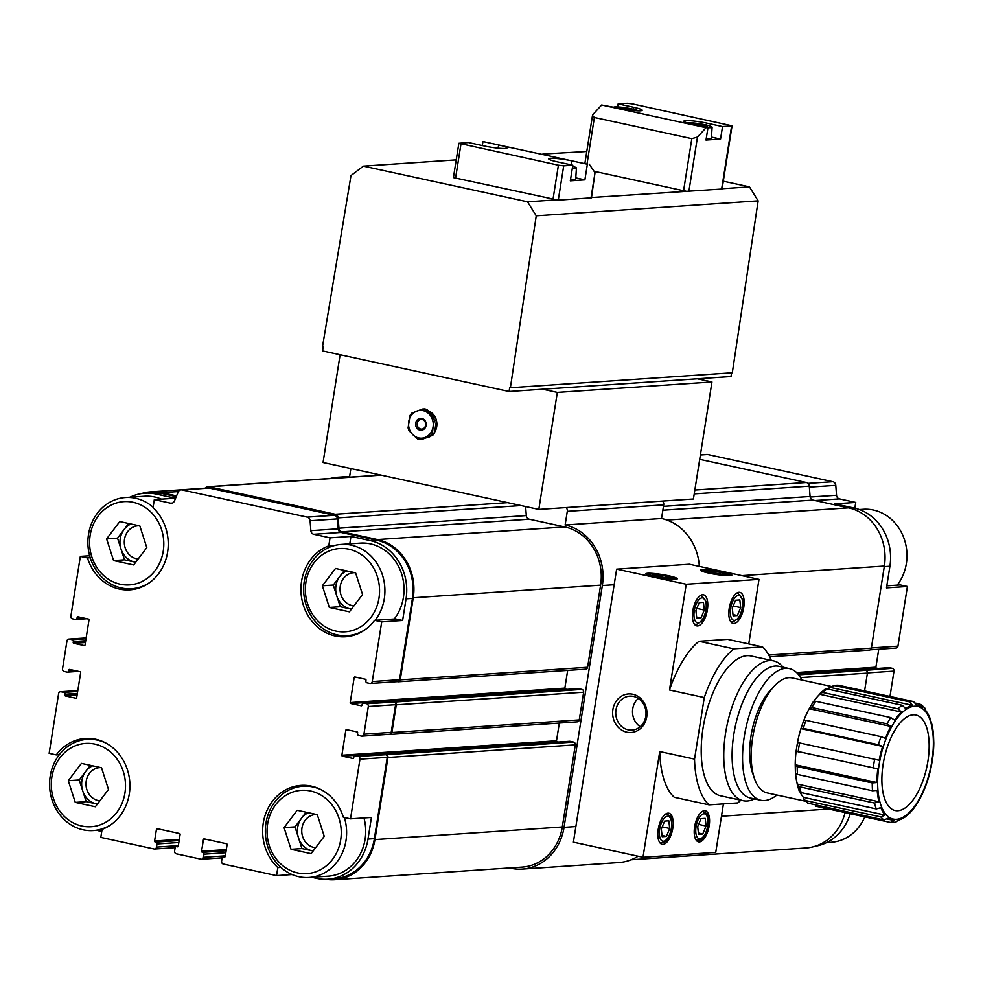 <?xml version="1.0" encoding="UTF-8"?>
<svg xmlns="http://www.w3.org/2000/svg" width="983" height="983" viewBox="0 0 983 983"><rect width="100%" height="100%" fill="white"/><g stroke="black" fill="none" stroke-linecap="round" stroke-linejoin="round"><path stroke-width="1.47" d="M306.094 812.228L294.986 826.875L301.941 848.562L313.135 850.995A19.869 17.657 86.1 0 1 311.98 850.75A19.869 17.657 86.1 0 1 298.463 837.713A19.869 17.657 86.1 0 1 301.548 818.212A19.869 17.657 86.1 0 1 308.404 812.732M97.415 804.057A19.869 17.657 86.1 0 1 96.223 803.848A19.869 17.657 86.1 0 1 82.707 790.824A19.869 17.657 86.1 0 1 85.791 771.311A19.869 17.657 86.1 0 1 92.648 765.831M97.378 804.094L86.185 801.661L79.23 779.974L90.338 765.327M135.715 562.227A19.869 17.657 86.1 0 1 134.524 562.018A19.869 17.657 86.1 0 1 121.007 548.993A19.869 17.657 86.1 0 1 124.091 529.493A19.869 17.657 86.1 0 1 130.948 524M135.679 562.264L124.485 559.831L117.53 538.143L128.638 523.497M351.472 609.128A19.869 17.657 86.1 0 1 350.28 608.919A19.869 17.657 86.1 0 1 336.764 595.895A19.869 17.657 86.1 0 1 339.848 576.394A19.869 17.657 86.1 0 1 346.704 570.902M351.435 609.165L340.241 606.732L333.286 585.045L344.394 570.398M133.184 502.301A41.741 37.084 86.1 0 1 155.105 570.607A41.741 37.084 86.1 0 1 91.812 556.845A41.741 37.084 86.1 0 1 133.184 502.301M133.663 564.942L113.573 560.568L106.606 538.881L119.742 521.568L139.832 525.93L146.799 547.617L133.663 564.942M94.884 744.119A41.741 37.084 86.1 0 1 116.805 812.437A41.741 37.084 86.1 0 1 53.512 798.675A41.741 37.084 86.1 0 1 94.884 744.119M95.363 806.76L75.261 802.398L68.306 780.711L81.442 763.398L101.532 767.76L108.499 789.447L95.363 806.76M310.64 791.02A41.741 37.084 86.1 0 1 332.561 859.326A41.741 37.084 86.1 0 1 269.268 845.577A41.741 37.084 86.1 0 1 310.64 791.02M311.12 853.662L291.029 849.3L284.062 827.612L297.198 810.287L317.288 814.661L324.255 836.349L311.12 853.662M348.94 549.202A41.741 37.084 86.1 0 1 370.861 617.508A41.741 37.084 86.1 0 1 307.568 603.746A41.741 37.084 86.1 0 1 348.94 549.202M349.42 611.831L329.33 607.469L322.363 585.782L335.498 568.469L355.588 572.831L362.555 594.518L349.42 611.831M572.29 168.462A12.914 1.474 9 0 0 576.431 168.019A12.914 1.474 9 0 0 572.622 166.348M591.016 197.964L595.022 172.652L591.459 197.829L558.27 200.163L453.421 177.604L458.864 143.285L468.399 142.535L484.066 145.939A15.9 1.819 9 0 0 507.044 147.942A15.9 1.819 9 0 0 498.614 144.956L482.948 141.552L482.321 145.558M458.864 143.285L558.405 165.205L563.701 165.844L572.806 165.23L557.14 161.826A15.9 1.819 9 0 1 548.711 158.853A15.9 1.819 9 0 1 571.688 160.843L587.355 164.247L584.885 179.852L570.324 180.835L572.806 165.23M482.948 141.552L587.355 164.247M595.022 172.652L589.161 164.124M632.278 110.403L628.162 108.732L620.212 107.774L618.393 107.897L623.173 109.064M638.52 110.858A12.914 1.474 9 0 0 632.18 108.953A12.914 1.474 9 0 0 613.773 107.098M699.478 125.726L707.219 126.684L701.997 125.554L704.725 125.369L693.298 123.661L691.479 123.784L696.001 124.964M707.957 127.679A12.914 1.474 9 0 0 712.11 127.249A12.914 1.474 9 0 0 705.253 124.841A12.914 1.474 9 0 0 687.228 122.875M591.508 197.522L722.063 189.031L732.065 125.849L632.524 103.915L627.228 103.289L618.135 103.903L617.656 106.901M618.135 103.903L633.789 107.307A15.9 1.819 -171 0 1 642.218 110.28A15.9 1.819 -171 0 1 619.241 108.277L601.645 105.009L593.081 114.36L592.479 115.502L594.383 117.481L691.823 138.664L697.475 137.042L706.04 127.704L707.981 127.569L692.315 124.165A15.9 1.819 -171 0 1 683.885 121.192A15.9 1.819 -171 0 1 706.863 123.182L722.53 126.586L720.551 139.07L706.003 140.053L707.981 127.569M732.065 125.849L722.53 126.586M594.076 171.288L683.578 190.739L691.823 138.664M601.645 105.009L706.04 127.704M363.378 166.139L527.552 201.822L536.239 215.818L510.386 387.732L509.698 387.572L509.071 391.48L322.547 350.931L323.161 347.036L322.473 346.876L350.992 175.552L363.378 166.139L456.235 159.885M555.37 199.954L527.552 201.822M685.974 191.157L683.578 190.739M723.304 181.191L749.476 186.881L722.112 188.724M542.825 154.061L586.765 151.517M731.573 372.827L730.996 376.526L697.34 378.799L711.962 381.969L693.42 498.983L538.807 509.403L323.051 462.501L340.118 354.752M420.159 439.487A15.298 13.602 86.1 0 1 417.64 438.934L412.934 434.781A13.909 12.361 86.1 0 1 408.719 421.633A13.909 12.361 86.1 0 1 416.681 411.14A13.909 12.361 86.1 0 1 428.858 413.782A13.909 12.361 86.1 0 1 433.073 426.929L434.437 420.65L436.44 420.515L434.449 433.024A15.298 13.602 86.1 0 1 432.815 435.199L422.149 439.352L420.159 439.487L425.111 437.435A13.909 12.361 86.1 0 1 412.934 434.781L408.965 430.579A15.298 13.602 86.1 0 1 408.092 427.863L410.083 415.354A15.298 13.602 86.1 0 1 411.717 413.192L422.383 409.039A15.298 13.602 86.1 0 1 424.889 409.579L426.892 409.444L435.567 417.8A15.298 13.602 86.1 0 1 436.44 420.515M424.889 409.579L433.564 417.935A15.298 13.602 86.1 0 1 434.437 420.65M434.449 433.024L432.459 433.159A15.298 13.602 86.1 0 1 430.812 435.334L432.815 435.199M422.383 409.039L424.373 408.903A15.298 13.602 86.1 0 1 426.892 409.444M422.149 419.458A4.89 4.337 86.1 0 1 421.719 429.129A4.89 4.337 86.1 0 1 421.068 419.372A4.89 4.337 86.1 0 1 422.149 419.458M421.83 418.439A5.959 5.296 86.1 0 1 424.951 428.195A5.959 5.296 86.1 0 1 415.92 426.229A5.959 5.296 86.1 0 1 421.83 418.439M428.391 410.894A13.909 12.361 86.1 0 1 435.457 417.701M436.206 419.63A13.909 12.361 86.1 0 1 434.56 432.373M431.353 435.764A13.909 12.361 86.1 0 1 425.922 437.877M697.34 378.799L542.727 389.207L557.336 392.389L538.807 509.403M826.9 688.911A58.882 26.16 102.3 0 1 830.782 687.51L834.518 685.544L909.57 701.85L912.457 705.315A58.833 26.136 -77.7 0 0 905.601 708.485L902.197 705.266L827.133 688.948L824.884 689.353L820.363 693.126L822.918 692.487A61.61 27.377 -77.7 0 1 827.133 688.948M822.918 692.487L897.97 708.804L901.386 712.024A58.833 26.136 -77.7 0 0 894.702 720.183L890.782 717.59L815.73 701.272L813.015 702.403M813.211 701.837L809.23 708.694A58.833 26.136 102.3 0 0 803.861 720.306A58.882 26.16 102.3 0 1 809.218 708.657L811.933 707.539L886.998 723.844L890.905 726.449A58.833 26.136 -77.7 0 0 885.425 738.368L881.087 736.685L806.035 720.367L803.725 720.441L800.936 728.624A58.882 26.16 102.3 0 0 797.471 742.509L879.171 760.264A58.833 26.136 -77.7 0 1 882.636 746.404L878.298 744.709L803.246 728.391A61.61 27.377 -77.7 0 1 806.035 720.367M796.119 751.233A58.833 26.136 102.3 0 0 795.235 764.774L795.21 764.799A58.882 26.16 102.3 0 1 796.107 751.086L877.819 768.841A58.833 26.136 -77.7 0 0 876.91 782.529L872.24 782.935L797.188 766.629L795.21 764.799L795.419 773.019L797.471 774.444A61.61 27.377 -77.7 0 1 797.188 766.629M797.471 774.444L872.523 790.762L877.18 790.357A58.833 26.136 -77.7 0 0 878.974 801.796L874.452 803.062L799.388 786.756L797.274 784.065L878.974 801.796M799.142 789.951L801.256 792.63L876.32 808.948L880.842 807.67A58.833 26.136 -77.7 0 0 885.056 815.104L880.842 816.947L805.79 800.629L804.094 799.584L803.357 797.397A58.882 26.16 102.3 0 1 800.088 792.126M807.805 803.136L884.024 819.982L888.227 818.139A58.833 26.136 -77.7 0 0 892.847 820.227A58.833 26.136 -77.7 0 0 894.223 820.449L890.463 822.464L815.411 806.146M895.808 822.193L890.463 822.464M895.796 822.181L898.229 820.178A58.833 26.136 -77.7 0 0 905.085 817.008L909.3 813.469A58.833 26.136 -77.7 0 0 915.984 805.298L919.769 799.044A58.833 26.136 -77.7 0 0 925.261 787.125L928.05 779.089A58.833 26.136 -77.7 0 0 931.503 765.229L932.867 756.652A58.833 26.136 -77.7 0 0 933.776 742.951L933.494 735.137A58.833 26.136 -77.7 0 0 931.7 723.697L929.832 717.823A58.833 26.136 -77.7 0 0 925.63 710.39L924.892 708.153M915.738 703.14L921.182 704.602L922.447 707.355A58.833 26.136 -77.7 0 0 917.839 705.253A58.833 26.136 -77.7 0 0 916.463 705.044L913.576 701.579L838.524 685.274L833.179 685.532M797.311 784.987L797.274 784.065A58.882 26.16 102.3 0 1 795.542 773.375M796.107 751.086L797.496 742.509L879.171 760.264M797.496 742.509A58.833 26.136 102.3 0 1 800.948 728.649L803.246 728.391M820.375 693.126L819.699 694.268A58.882 26.16 102.3 0 0 813.666 701.457M697.635 625.938A15.9 7.065 102.3 0 0 707.207 610.848A15.9 7.065 102.3 0 0 703.472 594.801A15.9 7.065 102.3 0 0 693.199 608.833A15.9 7.065 102.3 0 0 696.726 625.876A15.9 7.065 102.3 0 0 697.635 625.938M734.006 623.492A15.9 7.065 102.3 0 0 743.578 608.391A15.9 7.065 102.3 0 0 739.855 592.356A15.9 7.065 102.3 0 0 729.583 606.388A15.9 7.065 102.3 0 0 733.109 623.431A15.9 7.065 102.3 0 0 734.006 623.492M771.274 660.379A85.46 37.968 102.3 0 0 762.501 646.912L727.703 639.355L698.999 641.285A85.46 37.968 102.3 0 0 669.484 690.005L686.232 584.258L758.999 579.356L748.763 643.926M762.501 646.912L733.797 648.854A85.46 37.968 102.3 0 0 704.283 697.561L694.539 759.109L659.74 751.553L642.993 857.287L573.396 842.161L616.636 569.132L686.232 584.258M566.073 507.56A3.969 3.527 86.1 0 1 567.289 511.344L565.127 524.996A51.669 45.918 86.1 0 1 602.346 585.536L564.045 827.354A51.669 45.918 86.1 0 1 522.268 869.083A51.669 45.918 86.1 0 1 510.767 868.222L509.489 867.952M129.965 497.214A49.691 44.149 86.1 0 1 144.857 493.196L151.222 492.766A49.691 44.149 86.1 0 1 162.281 493.589L176.264 496.624M90.227 557.742L87.487 557.926A46.705 41.507 86.1 0 0 129.842 589.849A46.705 41.507 86.1 0 0 166.311 558.012A46.705 41.507 86.1 0 0 153.041 507.633L154.306 499.622L170.612 503.173A3.969 3.527 86.1 0 0 174.421 501.011L178.169 492.065A3.969 3.527 86.1 0 1 181.105 489.841L208.396 488.01A3.969 3.527 86.1 0 1 209.281 488.072L334.466 515.289A3.969 3.527 86.1 0 1 337.378 518.901L338.14 528.829A3.969 3.527 86.1 0 0 341.04 532.442L376.649 540.183A49.691 44.149 86.1 0 1 412.43 598.401L399.54 679.72A2.384 2.113 86.1 0 1 397.611 681.649L370.333 683.48A2.384 2.113 86.1 0 1 369.805 683.443L367.015 682.841A1.585 1.413 86.1 0 1 365.873 680.973L365.995 680.199A0.799 0.7 86.1 0 0 365.418 679.265L354.986 676.992A0.799 0.7 86.1 0 0 354.163 677.631L350.206 702.587A0.799 0.7 86.1 0 0 350.784 703.521L361.216 705.794A0.799 0.7 86.1 0 0 362.039 705.155L362.162 704.381A1.585 1.413 86.1 0 1 363.808 703.128L366.585 703.73A2.384 2.113 86.1 0 1 368.306 706.519L363.919 734.215A2.384 2.113 86.1 0 1 361.461 736.095L358.672 735.493A1.585 1.413 86.1 0 1 357.529 733.637L357.652 732.851A0.799 0.7 86.1 0 0 357.087 731.917L346.643 729.656A0.799 0.7 86.1 0 0 345.819 730.283L341.875 755.239A0.799 0.7 86.1 0 0 342.44 756.173L352.885 758.446A0.799 0.7 86.1 0 0 353.696 757.819L353.831 757.033A1.585 1.413 86.1 0 1 355.465 755.78L358.242 756.382A2.384 2.113 86.1 0 1 359.962 759.171L350.513 818.851L371.427 817.451L367.998 839.089A49.691 44.149 86.1 0 1 327.843 879.207A49.691 44.149 86.1 0 1 316.784 878.397L311.697 877.291M525.622 506.528L526.31 515.584A3.969 3.527 86.1 0 0 529.21 519.196L341.863 531.815L377.472 539.556A49.691 44.149 86.1 0 1 413.241 597.775L400.241 679.867A2.384 2.113 86.1 0 1 397.783 681.76L397.353 681.661M341.863 531.815A3.969 3.527 86.1 0 1 338.951 528.19L338.164 517.869A3.969 3.527 86.1 0 0 335.252 514.244L208.863 486.769A3.969 3.527 86.1 0 0 205.435 488.207M141.429 493.577A49.691 44.149 86.1 0 1 150.645 491.844A49.691 44.149 86.1 0 1 161.716 492.655L176.571 495.887M366.585 703.73L394.564 702.046A2.384 2.113 86.1 0 1 396.284 704.836L391.898 732.532A2.384 2.113 86.1 0 1 389.44 734.412L389.01 734.326M393.876 701.887A2.384 2.113 86.1 0 1 395.596 704.688L391.209 732.372A2.384 2.113 86.1 0 1 389.28 734.301L361.99 736.144M349.518 477.173L350.882 468.547M330.325 478.463A51.669 45.918 86.1 0 1 337.869 477.234A51.669 45.918 86.1 0 1 345.512 477.443M569.403 741.366A1.585 1.413 86.1 0 1 570.103 741.329L573.581 742.079A2.384 2.113 86.1 0 1 575.301 744.868L562.301 826.973A49.691 44.149 86.1 0 1 522.133 867.092L334.785 879.711A49.691 44.149 86.1 0 1 325.84 879.293M529.21 519.196L564.82 526.937A49.691 44.149 86.1 0 1 600.601 585.155L587.601 667.26A2.384 2.113 86.1 0 1 585.671 669.177L398.312 681.797M567.658 670.394L564.856 688.137L350.206 702.587M566.933 689.39L565.422 689.071A0.799 0.7 86.1 0 1 564.856 688.137M577.746 688.714A1.585 1.413 86.1 0 1 578.446 688.665L581.924 689.427A2.384 2.113 86.1 0 1 583.644 692.216L579.257 719.912A2.384 2.113 86.1 0 1 577.328 721.841L389.968 734.448M559.327 723.046L556.513 740.789L341.875 755.239M558.59 742.054L557.078 741.723A0.799 0.7 86.1 0 1 556.513 740.789M850.209 813.715A49.691 44.149 86.1 0 1 815.128 846.24M700.412 454.871L706.802 454.441A3.969 3.527 86.1 0 1 707.686 454.502L832.871 481.719A3.969 3.527 86.1 0 1 835.783 485.344L836.545 495.26A3.969 3.527 86.1 0 0 839.445 498.885L855.738 502.424L834.825 503.837L854.141 508.027A49.691 44.149 86.1 0 1 889.91 566.245L886.482 587.895L907.407 586.482L897.946 646.163A2.384 2.113 86.1 0 1 896.017 648.08L870.262 649.824M855.738 502.424L854.829 508.186M886.813 585.831L900.256 584.934L907.407 586.482M878.741 649.247L875.902 667.187A0.799 0.7 86.1 0 0 876.467 668.121L877.979 668.452M888.792 667.764A1.585 1.413 86.1 0 1 889.492 667.727L892.281 668.329A2.384 2.113 86.1 0 1 894.002 671.119L889.984 696.455M699.699 459.331L806.379 482.518A3.969 3.527 86.1 0 1 809.279 486.143L810.078 496.476A3.969 3.527 86.1 0 0 812.978 500.089L848.587 507.83A49.691 44.149 86.1 0 1 884.368 566.048L871.356 648.141A2.384 2.113 86.1 0 1 869.439 650.07L769.677 656.791M892.281 668.329L865.691 670.32A2.384 2.113 86.1 0 1 867.411 673.109L864.585 690.938M845.097 812.597A49.691 44.149 86.1 0 1 805.9 847.985L631.135 859.756M662.481 501.072A3.969 3.527 86.1 0 1 663.697 504.844L661.534 518.496L565.127 524.996M661.534 518.496A51.669 45.918 86.1 0 1 699.343 566.392M638.09 856.23A51.669 45.918 86.1 0 1 618.676 862.582L522.268 869.083M358.242 756.382L386.233 754.698A2.384 2.113 86.1 0 1 387.941 757.488L374.941 839.593A49.691 44.149 86.1 0 1 334.785 879.711M280.929 867.387L277.82 867.596L276.555 875.607L223.301 864.032A2.384 2.113 86.1 0 1 221.593 861.231L222.084 858.11A1.585 1.413 86.1 0 1 223.719 856.857L224.419 857.004A0.799 0.7 86.1 0 0 225.242 856.377L227.098 844.68A0.799 0.7 86.1 0 0 226.52 843.746L204.243 838.904A0.799 0.7 86.1 0 0 203.432 839.531L201.576 851.241A0.799 0.7 86.1 0 0 202.142 852.163L202.842 852.322A1.585 1.413 86.1 0 1 203.985 854.178L203.493 857.299A2.384 2.113 86.1 0 1 201.036 859.191L176.326 853.822A2.384 2.113 86.1 0 1 174.605 851.02L175.109 847.899A1.585 1.413 86.1 0 1 176.743 846.646L177.444 846.793A0.799 0.7 86.1 0 0 178.255 846.166L180.11 834.469A0.799 0.7 86.1 0 0 179.545 833.535L157.268 828.694A0.799 0.7 86.1 0 0 156.444 829.32L154.589 841.018A0.799 0.7 86.1 0 0 155.167 841.952L155.867 842.112A1.585 1.413 86.1 0 1 157.01 843.967L156.518 847.088A2.384 2.113 86.1 0 1 154.061 848.98L100.807 837.405L102.085 829.394A46.705 41.507 86.1 0 0 129.056 776.275A46.705 41.507 86.1 0 0 85.263 738.479A46.705 41.507 86.1 0 0 56.289 754.895L49.15 753.347L58.599 693.666A2.384 2.113 86.1 0 1 61.057 691.786L63.846 692.388A1.585 1.413 86.1 0 1 64.989 694.256L64.866 695.03A0.799 0.7 86.1 0 0 65.443 695.964L75.875 698.237A0.799 0.7 86.1 0 0 76.699 697.598L80.655 672.642A0.799 0.7 86.1 0 0 80.078 671.708L69.633 669.435A0.799 0.7 86.1 0 0 68.822 670.074L68.699 670.848A1.585 1.413 86.1 0 1 67.053 672.102L64.276 671.5A2.384 2.113 86.1 0 1 62.556 668.71L66.942 641.014A2.384 2.113 86.1 0 1 69.4 639.122L72.189 639.736A1.585 1.413 86.1 0 1 73.332 641.592L73.209 642.378A0.799 0.7 86.1 0 0 73.774 643.312L84.219 645.573A0.799 0.7 86.1 0 0 85.042 644.946L88.986 619.99A0.799 0.7 86.1 0 0 88.421 619.057L77.976 616.783A0.799 0.7 86.1 0 0 77.153 617.41L77.03 618.196A1.585 1.413 86.1 0 1 75.396 619.45L72.607 618.848A2.384 2.113 86.1 0 1 70.899 616.046L80.348 556.378L89.637 555.751M385.533 754.551A2.384 2.113 86.1 0 1 387.253 757.34L374.376 838.659A49.691 44.149 86.1 0 1 334.208 878.777L327.843 879.207M276.555 875.607L292.123 874.551M101.728 831.643A49.691 44.149 86.1 0 1 97.231 830.303M144.857 493.196A49.691 44.149 86.1 0 1 155.916 494.019L162.281 493.589M154.306 499.622L175.232 498.221L155.916 494.019M181.105 489.841A3.969 3.527 86.1 0 1 181.99 489.903L307.188 517.119A3.969 3.527 86.1 0 1 310.087 520.744L310.849 530.66L338.14 528.829M402.625 620.47L395.485 618.921L374.572 620.334L381.711 621.883L402.625 620.47L406.053 598.831A49.691 44.149 86.1 0 0 370.284 540.613L350.968 536.423L330.042 537.824L313.749 534.285A3.969 3.527 86.1 0 1 310.849 530.66M381.711 621.883L372.262 681.563A2.384 2.113 86.1 0 1 370.333 683.48M277.82 867.596A46.705 41.507 86.1 0 1 264.55 817.217A46.705 41.507 86.1 0 1 301.019 785.38A46.705 41.507 86.1 0 1 343.374 817.303L350.513 818.851M374.572 620.334A46.705 41.507 86.1 0 1 345.598 636.751A46.705 41.507 86.1 0 1 301.806 598.954A46.705 41.507 86.1 0 1 328.777 545.835L330.042 537.824M87.487 557.926L80.348 556.378M59.349 754.698L56.289 754.895M150.178 582.182A45.71 40.622 86.1 0 1 131.599 588.743A45.71 40.622 86.1 0 1 87.991 545.86A45.71 40.622 86.1 0 1 125.455 497.521L144.55 496.231A45.71 40.622 86.1 0 1 154.724 496.993A45.71 40.622 86.1 0 1 161.482 499.143M334.834 545.43L328.777 545.835M350.968 536.423L349.788 543.845M365.934 629.083A45.71 40.622 86.1 0 1 347.355 635.632A45.71 40.622 86.1 0 1 303.747 592.761A45.71 40.622 86.1 0 1 341.212 544.422L360.306 543.132A45.71 40.622 86.1 0 1 370.48 543.882A45.71 40.622 86.1 0 1 401.654 574.035A45.71 40.622 86.1 0 1 394.257 619.007M363.956 817.942A45.71 40.622 86.1 0 1 328.15 876.172L309.043 877.463A45.71 40.622 86.1 0 1 265.447 834.579A45.71 40.622 86.1 0 1 302.911 786.24A45.71 40.622 86.1 0 1 313.086 787.002A45.71 40.622 86.1 0 1 322.191 790.258M667.973 813.162A15.9 7.065 -77.7 0 1 668.882 813.224A15.9 7.065 -77.7 0 1 672.409 830.266A15.9 7.065 -77.7 0 1 662.124 844.299A15.9 7.065 -77.7 0 1 658.401 828.251A15.9 7.065 -77.7 0 1 667.973 813.162M704.356 810.717A15.9 7.065 -77.7 0 1 705.266 810.778A15.9 7.065 -77.7 0 1 708.792 827.809A15.9 7.065 -77.7 0 1 698.508 841.853A15.9 7.065 -77.7 0 1 694.784 825.806A15.9 7.065 -77.7 0 1 704.356 810.717M659.74 751.553A85.46 37.968 102.3 0 0 674.289 797.299L709.087 804.868L737.791 802.927A85.46 37.968 102.3 0 0 740.887 800.211M723.427 803.897L715.747 852.396L642.993 857.287M616.636 569.132L689.39 564.23L758.999 579.356M632.819 694.244A19.328 17.178 86.1 0 1 642.968 725.884A19.328 17.178 86.1 0 1 613.65 719.507A19.328 17.178 86.1 0 1 632.819 694.244M704.283 697.561L669.484 690.005M654.297 576.8A15.9 1.819 9 0 0 677.275 578.803A15.9 1.819 9 0 0 661.854 574.514A15.9 1.819 9 0 0 645.868 573.826A15.9 1.819 9 0 0 654.297 576.8M708.866 573.126A15.9 1.819 9 0 0 731.844 575.129A15.9 1.819 9 0 0 716.423 570.84A15.9 1.819 9 0 0 700.437 570.152A15.9 1.819 9 0 0 708.866 573.126M694.539 759.109A85.46 37.968 102.3 0 0 709.087 804.868M733.797 648.854L698.999 641.285M754.637 798.933L752.683 799.72A71.55 31.788 -77.7 0 1 743.148 800.715L720.6 795.812A71.55 31.788 -77.7 0 1 703.828 723.611A71.55 31.788 -77.7 0 1 746.908 655.686A71.55 31.788 -77.7 0 1 750.987 655.968L773.547 660.871A71.55 31.788 -77.7 0 1 781.804 665.737L783.267 667.26M743.148 800.715A71.55 31.788 -77.7 0 1 726.376 728.514A71.55 31.788 -77.7 0 1 769.468 660.588A71.55 31.788 -77.7 0 1 773.547 660.871M776.877 795.026A67.372 29.932 -77.7 0 1 760.805 800.273L750.361 798.012A67.372 29.932 -77.7 0 1 734.571 730.025A67.372 29.932 -77.7 0 1 775.145 666.056A67.372 29.932 -77.7 0 1 778.991 666.327L789.423 668.6A67.372 29.932 -77.7 0 1 801.87 680.052M913.096 714.801A48.892 21.724 -77.7 0 1 921.083 785.466A48.892 21.724 -77.7 0 1 882.329 788.071A48.892 21.724 -77.7 0 1 913.096 714.801M805.593 801.268L767.145 792.912A58.833 26.136 -77.7 0 1 753.359 733.551A58.833 26.136 -77.7 0 1 788.784 677.692A58.833 26.136 -77.7 0 1 792.138 677.938L831.507 686.49M760.805 800.273A67.372 29.932 -77.7 0 1 745.016 732.298A67.372 29.932 -77.7 0 1 785.589 668.329A67.372 29.932 -77.7 0 1 789.423 668.6M830.782 687.51L830.782 687.559A58.833 26.136 102.3 0 0 826.973 688.923M830.782 687.559L912.457 705.315M901.386 712.024L819.699 694.268A58.833 26.136 102.3 0 0 813.715 701.42M809.23 708.694L890.905 726.449M800.948 728.649L882.636 746.404M795.235 764.774L876.91 782.529M795.579 773.424A58.833 26.136 102.3 0 0 797.299 784.041M800.15 792.163A58.833 26.136 102.3 0 0 803.369 797.348L803.357 797.397M803.369 797.348L885.056 815.104M633.519 696.431A17.03 15.126 86.1 0 1 645.991 714.26A17.03 15.126 86.1 0 1 632.02 730.123A17.03 15.126 86.1 0 1 615.776 714.162A17.03 15.126 86.1 0 1 629.722 696.148A17.03 15.126 86.1 0 1 633.519 696.431M640.203 726.695A17.03 15.126 86.1 0 1 638.299 698.446M711.962 381.969L557.336 392.389M432.459 433.159L433.073 426.929A13.909 12.361 86.1 0 1 425.111 437.435L430.812 435.334M433.564 417.935L435.567 417.8M542.727 389.207L509.071 391.48M749.476 186.881L758.151 200.876L536.239 215.818M758.151 200.876L732.31 372.778L510.386 387.732M711.446 137.092L720.551 139.07M712.11 127.249L711.36 138.32A13.909 1.585 -171 0 1 706.199 138.75M698.409 125.492L698.52 124.804M701.051 125.861L701.248 124.62M627.99 109.85L628.162 108.732M575.768 177.874L584.885 179.852M576.431 168.019L575.694 179.103A13.909 1.585 -171 0 1 570.533 179.533M859.326 509.526L863.258 509.268A45.71 40.622 86.1 0 1 873.432 510.017A45.71 40.622 86.1 0 1 904.606 540.171A45.71 40.622 86.1 0 1 897.209 585.131M864.782 816.873A45.71 40.622 86.1 0 1 831.102 842.308L826.592 842.615M341.212 544.422A45.71 40.622 86.1 0 1 351.386 545.172A45.71 40.622 86.1 0 1 382.547 575.325A45.71 40.622 86.1 0 1 375.15 620.285M125.455 497.521A45.71 40.622 86.1 0 1 135.629 498.27A45.71 40.622 86.1 0 1 153.115 507.191M111.865 824A45.71 40.622 86.1 0 1 93.287 830.561A45.71 40.622 86.1 0 1 49.691 787.69A45.71 40.622 86.1 0 1 87.143 739.351A45.71 40.622 86.1 0 1 97.329 740.101A45.71 40.622 86.1 0 1 106.434 743.357M344.357 817.512A45.71 40.622 86.1 0 1 309.043 877.463M340.241 606.732L329.33 607.469M333.286 585.045L322.363 585.782M301.941 848.562L291.029 849.3M294.986 826.875L284.062 827.612M86.185 801.661L75.261 802.398M79.23 779.974L68.306 780.711M124.485 559.831L113.573 560.568M117.53 538.143L106.606 538.881M353.917 605.909A16.65 14.794 86.1 0 1 340.044 589.161A16.65 14.794 86.1 0 1 353.733 572.708A16.65 14.794 86.1 0 1 354.888 572.684M138.161 559.008A16.65 14.794 86.1 0 1 124.288 542.26A16.65 14.794 86.1 0 1 137.976 525.807A16.65 14.794 86.1 0 1 139.131 525.782M99.861 800.826A16.65 14.794 86.1 0 1 85.988 784.078A16.65 14.794 86.1 0 1 99.676 767.637A16.65 14.794 86.1 0 1 100.831 767.612M315.617 847.727A16.65 14.794 86.1 0 1 301.744 830.979A16.65 14.794 86.1 0 1 315.432 814.538A16.65 14.794 86.1 0 1 316.587 814.502M725.208 574.011L721.006 574.293L707.084 571.27L711.287 570.988L720.342 572.352L725.208 574.011M711.028 572.61L711.287 570.988M720.06 574.146L720.342 572.352M670.639 577.685L666.437 577.967L652.515 574.944L656.718 574.662L665.774 576.026L670.639 577.685M737.348 615.555L733.146 615.837L732.274 608.17L735.616 600.232L739.818 599.949L740.678 607.605L737.348 615.555L733.011 614.608M700.965 618L696.763 618.282L695.903 610.627L699.232 602.677L703.435 602.395L704.307 610.062L700.965 618L696.628 617.054M706.089 826.027L705.216 818.372L701.026 818.655L697.684 826.592L698.544 834.26L702.747 833.977L706.089 826.027L698.606 824.405M669.706 828.485L668.845 820.817L664.643 821.1L661.301 829.05L662.173 836.705L666.376 836.422L669.706 828.485L662.223 826.85M656.46 576.284L656.718 574.662M665.491 577.82L665.774 576.026M733.195 605.983L740.678 607.605M696.824 608.428L704.307 610.062M698.409 833.031L702.747 833.977M662.026 835.476L666.376 836.422M558.27 200.163L563.701 165.844M552.974 199.537L558.405 165.205M455.534 178.353L460.966 144.022M688.874 191.366L697.475 137.042M721.62 189.166L731.622 125.984M587.072 163.669L594.383 117.481M914.46 706.224A57.641 25.607 -77.7 0 1 923.86 789.521A57.641 25.607 -77.7 0 1 878.175 792.593A57.641 25.607 -77.7 0 1 914.46 706.224M909.57 701.85A61.61 27.377 -77.7 0 1 911.597 701.567A61.61 27.377 -77.7 0 1 913.576 701.579M897.97 708.804A61.61 27.377 -77.7 0 1 902.197 705.266M886.998 723.844A61.61 27.377 -77.7 0 1 890.782 717.59M878.298 744.709A61.61 27.377 -77.7 0 1 881.087 736.685M873.223 768.202A61.61 27.377 -77.7 0 1 874.575 759.626M872.523 790.762A61.61 27.377 -77.7 0 1 872.24 782.935M876.32 808.948A61.61 27.377 -77.7 0 1 874.452 803.062M884.024 819.982A61.61 27.377 -77.7 0 1 880.842 816.947M798.159 751.897A61.61 27.377 -77.7 0 1 799.523 743.308M811.933 707.539A61.61 27.377 -77.7 0 1 815.73 701.272M834.518 685.544A61.61 27.377 -77.7 0 1 836.545 685.249A61.61 27.377 -77.7 0 1 838.524 685.274M808.972 803.664A61.61 27.377 -77.7 0 1 805.79 800.629M801.256 792.63A61.61 27.377 -77.7 0 1 799.388 786.756M575.866 826.556L564.045 827.354M614.166 584.738L602.346 585.536M839.445 498.885L814.993 500.531M854.141 508.027L850.442 508.285M889.91 566.245L884.27 566.626M897.946 646.163L871.393 647.944M663.697 504.844L567.289 511.344M721.473 816.259L828.706 809.034M694.846 490.026L806.379 482.518M694.231 493.884L809.279 486.143M663.464 506.343L810.078 496.476M662.849 510.202L812.978 500.089M666.965 520.068L848.587 507.83M741.87 575.645L884.368 566.048M768.767 655.059L871.356 648.141M796.549 672.532L875.902 667.187M797.446 673.441L876.467 668.121M797.864 673.896L889.492 667.727M798.638 674.83L865.691 670.32M800.543 677.606L867.411 673.109M707.686 454.502L700.388 454.994M832.871 481.719L808.014 483.39M835.783 485.344L809.353 487.126M836.545 495.26L810.152 497.042M894.002 671.119L867.436 672.913M562.301 826.973L374.941 839.593M225.07 856.771L223.719 856.857M206.258 839.347L203.432 839.531M226.311 849.57L201.576 851.241M226.164 850.553L202.142 852.163M226.127 850.75L202.842 852.322M225.82 852.716L203.985 854.178M203.493 857.299L225.328 855.837M178.095 846.56L176.743 846.646M159.283 829.136L156.444 829.32M179.336 839.359L154.589 841.018M179.176 840.342L155.167 841.952M179.152 840.539L155.867 842.112M178.845 842.505L157.01 843.967M156.518 847.088L178.341 845.613M61.057 691.786L77.792 690.656M77.669 691.454L63.846 692.388M77.362 693.42L64.989 694.256M77.239 694.195L64.866 695.03M77.079 695.178L65.443 695.964M71.648 669.878L68.822 670.074M74.364 670.467L68.699 670.848M69.4 639.122L86.135 638.004M86.013 638.803L72.189 639.736M85.705 640.756L73.332 641.592M85.582 641.543L73.209 642.378M85.423 642.526L73.774 643.312M79.992 617.226L77.153 617.41M82.707 617.816L77.03 618.196M178.451 491.537L161.716 492.655M381.281 475.158L208.863 486.769M507.683 502.632L335.252 514.244M521.088 505.545L338.164 517.869M526.31 515.584L338.951 528.19M564.82 526.937L377.472 539.556M600.601 585.155L413.241 597.775M587.601 667.26L400.241 679.867M357.001 677.434L354.163 677.631M565.422 689.071L350.784 703.521M578.446 688.665L363.808 703.128M581.924 689.427L394.564 702.046M583.644 692.216L396.284 704.836M579.257 719.912L391.898 732.532M348.658 730.086L345.819 730.283M557.078 741.723L342.44 756.173M570.103 741.329L355.465 755.78M573.581 742.079L386.233 754.698M575.301 744.868L387.941 757.488M367.998 839.089L374.376 838.659M170.612 503.173L172.357 503.05M181.99 489.903L209.281 488.072M307.188 517.119L334.466 515.289M310.087 520.744L337.378 518.901M313.749 534.285L341.04 532.442M370.284 540.613L376.649 540.183M406.053 598.831L412.43 598.401M372.262 681.563L399.54 679.72M368.306 706.519L395.596 704.688M363.919 734.215L391.209 732.372M359.962 759.171L387.253 757.34M753.556 775.562A52.664 23.395 -77.7 0 1 772.577 688.075M706.556 125.136L706.863 123.182M633.482 109.248L633.789 107.307M571.062 164.849L571.688 160.843M498.111 148.163L498.614 144.956M710.328 573.028A12.718 1.45 9 0 0 728.698 574.539A12.718 1.45 9 0 0 709.407 570.349A12.718 1.45 9 0 0 710.328 573.028M655.759 576.702A12.718 1.45 9 0 0 674.129 578.213A12.718 1.45 9 0 0 654.838 574.023A12.718 1.45 9 0 0 655.759 576.702M736.98 592.946L737.864 593.142A14.708 6.537 102.3 0 0 736.709 593.118M730.553 621.428A14.708 6.537 102.3 0 0 731.622 621.883A14.708 6.537 102.3 0 0 732.458 621.944M734.498 620.371A12.718 5.652 102.3 0 0 742.509 601.313A12.718 5.652 102.3 0 0 732.433 601.989A12.718 5.652 102.3 0 0 734.498 620.371M700.596 595.403L701.481 595.587A14.708 6.537 102.3 0 0 700.326 595.563M694.182 623.873A14.708 6.537 102.3 0 0 695.239 624.328A14.708 6.537 102.3 0 0 696.075 624.389M698.127 622.817A12.718 5.652 102.3 0 0 706.126 603.759A12.718 5.652 102.3 0 0 696.05 604.434A12.718 5.652 102.3 0 0 698.127 622.817M703.865 813.826A12.718 5.652 -77.7 0 1 705.941 832.208A12.718 5.652 -77.7 0 1 695.853 832.896A12.718 5.652 -77.7 0 1 703.865 813.826M702.12 811.54A14.708 6.537 -77.7 0 1 702.427 811.503A14.708 6.537 -77.7 0 1 703.275 811.565C705.511 814.268 709.198 810.017 707.613 827.514C702.919 842.775 699.146 839.703 697.021 840.305A14.708 6.537 -77.7 0 1 695.964 839.851M667.482 816.283A12.718 5.652 -77.7 0 1 669.558 834.665A12.718 5.652 -77.7 0 1 659.47 835.341A12.718 5.652 -77.7 0 1 667.482 816.283M665.737 813.985A14.708 6.537 -77.7 0 1 666.056 813.949A14.708 6.537 -77.7 0 1 666.892 814.01C669.128 816.713 672.814 812.462 671.242 829.959C666.535 845.233 662.763 842.148 660.637 842.75A14.708 6.537 -77.7 0 1 659.581 842.296M924.917 708.141L921.194 704.59M807.793 803.148L804.069 799.597M799.24 791.118L797.299 784.987M349.641 476.448L337.869 477.234M797.815 673.846L889.136 667.69M225.107 856.709L223.374 856.832M178.132 846.498L176.387 846.621M78.566 671.377L67.409 672.126M86.909 618.725L75.752 619.474M205.472 488.146L150.645 491.844M380.851 475.059L207.978 486.708M578.09 688.641L363.452 703.091M569.747 741.293L355.109 755.755M201.564 859.228L222.146 857.84M154.589 849.017L175.171 847.629M60.528 691.749L77.804 690.582M68.871 639.085L86.148 637.93M916.451 704.958L917.839 705.253M887.391 819.048L892.847 820.227M584.922 163.203L592.479 115.502M347.355 635.632L354.027 635.19M131.599 588.743L138.271 588.289M93.287 830.561L101.986 829.984M87.143 739.351L93.827 738.897M302.911 786.24L309.584 785.798M730.197 575.657L727.481 573.716L720.748 571.971L704.971 570.165L701.85 571.16M675.628 579.331L672.913 577.39L666.179 575.645L650.402 573.839L647.281 574.834M730.738 621.686L732.9 621.981L738.307 618.368C742.116 612.434 743.504 606.007 742.484 599.077L737.864 593.142M694.354 624.144L696.517 624.426L701.923 620.814C705.733 614.879 707.121 608.452 706.101 601.522L701.481 595.587M703.275 811.565L702.39 811.368M697.021 840.305L696.136 840.109M666.892 814.01L666.007 813.826M660.637 842.75L659.753 842.566"/></g></svg>
